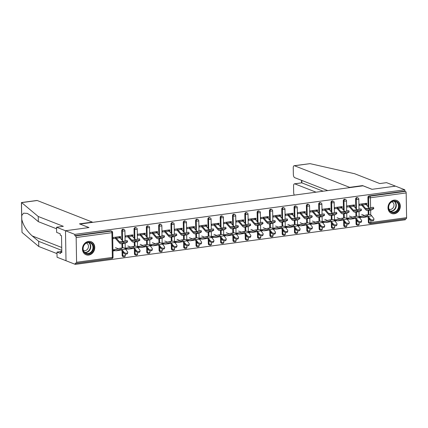 <?xml version="1.0" encoding="UTF-8"?>
<svg xmlns="http://www.w3.org/2000/svg" width="428" height="428" viewBox="0 0 428 428"><rect width="100%" height="100%" fill="white"/><g stroke="black" fill="none" stroke-linecap="round" stroke-linejoin="round"><path stroke-width="0.64" d="M88.724 255.061A6.992 6.019 111.4 0 0 94.636 248.941A6.992 6.019 111.4 0 0 91.153 241.729A6.992 6.019 111.4 0 0 88.489 241.419A6.992 6.019 111.4 0 0 82.577 247.539A6.992 6.019 111.4 0 0 86.055 254.751A6.992 6.019 111.4 0 0 88.724 255.061M394.274 213.775A6.992 6.019 111.4 0 0 400.18 207.655A6.992 6.019 111.4 0 0 396.703 200.443A6.992 6.019 111.4 0 0 394.033 200.133A6.992 6.019 111.4 0 0 388.126 206.259A6.992 6.019 111.4 0 0 391.604 213.465A6.992 6.019 111.4 0 0 394.274 213.775M56.582 228.798L38.338 221.661L38.247 216.498L63.339 226.321L56.55 227.236L56.64 232.399L60.214 233.795L60.241 235.197L61.514 235.694L61.809 252.574L60.535 252.071L60.557 253.472L56.983 252.071L57.074 257.233L75.317 264.376L405.327 219.783L405.311 218.874M56.55 227.236L65.484 230.735L66.008 260.727L65.484 230.735L88.997 227.557L80.068 224.101M80.068 224.058L363.046 185.827L371.975 189.32L395.493 186.143L404.802 189.791L404.829 191.102L369.08 195.933L369.76 196.195L405.509 191.37L404.829 191.102M405.509 191.37A1.343 0.615 82.3 0 1 406.167 192.926L406.6 217.675A1.343 0.615 82.3 0 1 406.14 218.762L370.397 223.587A1.343 0.615 82.3 0 1 370.236 223.566A1.343 1.156 -68.6 0 1 369.032 222.416L368.963 218.553M92.384 222.394L92.378 222.105L79.437 223.855L88.917 227.568L65.484 230.735L74.793 234.378L404.802 189.791M75.317 264.376L75.296 263.06L75.975 263.327A1.343 0.615 -97.7 0 0 76.136 263.348A1.343 0.615 -97.7 0 0 76.591 262.268L76.157 237.519A1.343 0.615 -97.7 0 0 75.499 235.956L74.82 235.689L74.793 234.378M362.564 204.964L359.317 205.403L359.301 204.263L366.796 203.252L366.817 204.391L365.346 203.814M361.569 216.231L359.515 216.509L359.531 217.622M366.117 204.482L366.817 204.391M359.547 217.643L361.585 217.365M124.034 256.837A1.343 1.156 -68.6 0 1 123.521 256.773L122.841 256.511A1.343 1.156 -68.6 0 1 122.146 255.414L122.066 250.904M122.017 247.994L121.943 243.719M121.878 239.996L121.713 230.671A1.343 1.156 -68.6 0 1 123.387 229.258L124.067 229.526A1.343 1.156 -68.6 0 0 123.558 229.467A1.343 1.156 111.4 0 0 122.397 230.938L121.713 230.671M74.82 235.689L110.563 230.863A1.343 1.156 -68.6 0 1 111.077 230.922L111.756 231.19A1.343 1.156 -68.6 0 0 111.248 231.125L110.563 230.863M370.819 220.548L370.851 222.506A1.343 0.615 82.3 0 1 370.397 223.587A1.343 1.343 0 0 1 369.722 223.507L369.043 223.245A1.343 1.156 -68.6 0 1 368.353 222.148L368.273 217.638M368.219 214.728L368.15 210.453M368.08 206.729L367.92 197.404A1.343 1.156 -68.6 0 1 369.08 195.933M132.22 236.085L132.921 235.994L132.899 234.854L125.404 235.871L125.425 237.005L128.673 236.566M125.655 249.246L127.694 248.968M127.672 247.833L125.618 248.112L125.639 249.224M148.655 253.51A1.343 1.156 -68.6 0 1 148.142 253.451L147.462 253.183A1.343 1.156 -68.6 0 1 146.767 252.092L146.686 247.577M146.638 244.666L146.563 240.397M146.499 236.673L146.333 227.343A1.343 1.156 -68.6 0 1 148.008 225.931L148.687 226.198A1.343 1.156 -68.6 0 0 148.174 226.139A1.343 1.156 111.4 0 0 147.018 227.61L146.333 227.343M156.841 232.762L157.541 232.666L157.52 231.527L150.025 232.543L150.046 233.677L153.294 233.239M150.276 245.918L152.315 245.645M152.293 244.506L150.239 244.784L150.26 245.897M173.276 250.182A1.343 1.156 -68.6 0 1 172.762 250.123L172.083 249.856A1.343 1.156 -68.6 0 1 171.387 248.764L171.307 244.249M171.259 241.339L171.184 237.069M171.12 233.346L170.954 224.015A1.343 1.156 -68.6 0 1 172.628 222.603L173.308 222.87A1.343 1.156 -68.6 0 0 172.794 222.811A1.343 1.156 111.4 0 0 171.633 224.283L170.954 224.015M181.461 229.435L182.162 229.338L182.141 228.204L174.645 229.215L174.667 230.35L177.914 229.911M174.897 242.59L176.935 242.318M176.914 241.178L174.859 241.456L174.881 242.569M197.897 246.854A1.343 1.156 -68.6 0 1 197.383 246.796L196.703 246.528A1.343 1.156 -68.6 0 1 196.008 245.437L195.928 240.921M195.88 238.016L195.805 233.742M195.74 230.018L195.575 220.688A1.343 1.156 -68.6 0 1 197.249 219.275L197.929 219.543A1.343 1.156 -68.6 0 0 197.415 219.484A1.343 1.156 111.4 0 0 196.254 220.955L195.575 220.688M206.082 226.107L206.783 226.011L206.761 224.877L199.266 225.888L199.288 227.027L202.535 226.589M199.518 239.268L201.556 238.99M201.535 237.856L199.48 238.129L199.496 239.241M222.517 243.527A1.343 1.156 -68.6 0 1 222.004 243.468L221.324 243.2A1.343 1.156 -68.6 0 1 220.629 242.109L220.548 237.599M220.5 234.688L220.425 230.414M220.361 226.69L220.195 217.365A1.343 1.156 -68.6 0 1 221.87 215.953L222.549 216.215A1.343 1.156 -68.6 0 0 222.036 216.156A1.343 1.156 111.4 0 0 220.875 217.627L220.195 217.365M230.703 222.779L231.404 222.683L231.382 221.549L223.887 222.56L223.908 223.7L227.15 223.261M224.138 235.94L226.177 235.662M226.155 234.528L224.101 234.806L224.117 235.919M247.138 240.199A1.343 1.156 -68.6 0 1 246.624 240.14L245.945 239.878A1.343 1.156 -68.6 0 1 245.249 238.781L245.169 234.271M245.121 231.361L245.046 227.086M244.982 223.363L244.816 214.037A1.343 1.156 -68.6 0 1 246.491 212.625L247.17 212.893A1.343 1.156 -68.6 0 0 246.656 212.828A1.343 1.156 111.4 0 0 245.495 214.305L244.816 214.037M255.323 219.452L256.024 219.361L256.003 218.221L248.508 219.232L248.529 220.372L251.771 219.933M248.754 232.613L250.797 232.334M250.776 231.2L248.721 231.478L248.738 232.591M271.759 236.877A1.343 1.156 -68.6 0 1 271.245 236.818L270.56 236.55A1.343 1.156 -68.6 0 1 269.87 235.459L269.79 230.943M269.742 228.033L269.667 223.764M269.603 220.04L269.437 210.71A1.343 1.156 -68.6 0 1 271.111 209.297L271.791 209.565A1.343 1.156 -68.6 0 0 271.277 209.506A1.343 1.156 111.4 0 0 270.116 210.977L269.437 210.71M279.944 216.124L280.645 216.033L280.624 214.893L273.128 215.91L273.144 217.044L276.392 216.605M273.374 229.285L275.418 229.012M275.397 227.873L273.342 228.151L273.358 229.264M296.379 233.549A1.343 1.156 -68.6 0 1 295.866 233.49L295.181 233.223A1.343 1.156 -68.6 0 1 294.491 232.131L294.411 227.616M294.362 224.705L294.287 220.436M294.218 216.712L294.057 207.382A1.343 1.156 -68.6 0 1 295.732 205.97L296.411 206.237A1.343 1.156 -68.6 0 0 295.898 206.178A1.343 1.156 111.4 0 0 294.737 207.65L294.057 207.382M304.565 212.802L305.266 212.705L305.244 211.571L297.749 212.582L297.765 213.716L301.012 213.278M297.995 225.957L300.039 225.684M300.017 224.545L297.963 224.823L297.979 225.936M320.995 230.221A1.343 1.156 -68.6 0 1 320.486 230.162L319.802 229.895A1.343 1.156 -68.6 0 1 319.111 228.803L319.031 224.288M318.983 221.383L318.908 217.108M318.839 213.385L318.678 204.054A1.343 1.156 -68.6 0 1 320.353 202.642L321.032 202.909A1.343 1.156 -68.6 0 0 320.519 202.851A1.343 1.156 111.4 0 0 319.358 204.322L318.678 204.054M329.185 209.474L329.886 209.378L329.865 208.243L322.37 209.255L322.386 210.394L325.633 209.955M322.616 222.63L324.654 222.357M324.638 221.217L322.584 221.495L322.6 222.608M345.615 226.894A1.343 1.156 -68.6 0 1 345.107 226.835L344.422 226.567A1.343 1.156 -68.6 0 1 343.732 225.476L343.652 220.96M343.598 218.055L343.529 213.781M343.459 210.057L343.299 200.727A1.343 1.156 -68.6 0 1 344.973 199.32L345.653 199.582A1.343 1.156 -68.6 0 0 345.139 199.523A1.343 1.156 111.4 0 0 343.978 200.994L343.299 200.727M353.806 206.146L354.507 206.05L354.486 204.916L346.99 205.927L347.006 207.066L350.254 206.628M347.236 219.307L349.275 219.029M349.259 217.895L347.204 218.173L347.22 219.286M357.926 225.23A1.343 1.156 -68.6 0 1 357.412 225.171L356.733 224.903A1.343 1.156 -68.6 0 1 356.043 223.812L355.962 219.302M355.909 216.391L355.839 212.117M355.77 208.393L355.609 199.068A1.343 1.156 -68.6 0 1 357.284 197.656L357.963 197.918A1.343 1.156 -68.6 0 0 357.45 197.859A1.343 1.156 111.4 0 0 356.289 199.33L355.609 199.068M334.926 220.971L336.964 220.693M336.948 219.559L334.894 219.832L334.91 220.944M341.496 207.81L342.197 207.714L342.175 206.58L334.68 207.591L334.696 208.73L337.943 208.292M333.305 228.557A1.343 1.156 -68.6 0 1 332.797 228.499L332.112 228.231A1.343 1.156 -68.6 0 1 331.422 227.14L331.342 222.624M331.293 219.719L331.219 215.445M331.149 211.721L330.988 202.391A1.343 1.156 -68.6 0 1 332.663 200.978L333.342 201.246A1.343 1.156 -68.6 0 0 332.829 201.187A1.343 1.156 111.4 0 0 331.668 202.658L330.988 202.391M310.305 224.293L312.349 224.021M312.328 222.881L310.273 223.159L310.289 224.272M316.875 211.138L317.576 211.041L317.555 209.907L310.059 210.918L310.075 212.053L313.323 211.614M308.684 231.885A1.343 1.156 -68.6 0 1 308.176 231.826L307.491 231.559A1.343 1.156 -68.6 0 1 306.801 230.467L306.721 225.952M306.673 223.047L306.598 218.772M306.528 215.049L306.368 205.718A1.343 1.156 -68.6 0 1 308.042 204.306L308.722 204.573A1.343 1.156 -68.6 0 0 308.208 204.514A1.343 1.156 111.4 0 0 307.047 205.986L306.368 205.718M285.685 227.621L287.728 227.348M287.707 226.209L285.653 226.487L285.669 227.6M292.254 214.465L292.955 214.369L292.934 213.23L285.439 214.246L285.455 215.38L288.702 214.942M284.069 235.213A1.343 1.156 -68.6 0 1 283.555 235.154L282.871 234.886A1.343 1.156 -68.6 0 1 282.18 233.795L282.1 229.28M282.052 226.369L281.977 222.1M281.913 218.376L281.747 209.046A1.343 1.156 -68.6 0 1 283.422 207.634L284.101 207.901A1.343 1.156 -68.6 0 0 283.587 207.842A1.343 1.156 111.4 0 0 282.426 209.313L281.747 209.046M261.064 230.949L263.108 230.671M263.086 229.536L261.032 229.815L261.048 230.927M267.634 217.788L268.335 217.697L268.313 216.557L260.818 217.574L260.834 218.708L264.081 218.269M259.448 238.54A1.343 1.156 -68.6 0 1 258.935 238.476L258.25 238.214A1.343 1.156 -68.6 0 1 257.56 237.123L257.479 232.607M257.431 229.697L257.356 225.428M257.292 221.699L257.126 212.374A1.343 1.156 -68.6 0 1 258.801 210.961L259.48 211.229A1.343 1.156 -68.6 0 0 258.967 211.17A1.343 1.156 111.4 0 0 257.806 212.641L257.126 212.374M236.443 234.276L238.487 233.998M238.466 232.864L236.411 233.142L236.427 234.255M243.013 221.116L243.714 221.025L243.693 219.885L236.197 220.896L236.219 222.036L239.461 221.597M234.828 241.863A1.343 1.156 -68.6 0 1 234.314 241.804L233.635 241.542A1.343 1.156 -68.6 0 1 232.939 240.445L232.859 235.935M232.811 233.025L232.736 228.75M232.672 225.026L232.506 215.701A1.343 1.156 -68.6 0 1 234.18 214.289L234.86 214.551A1.343 1.156 -68.6 0 0 234.346 214.492A1.343 1.156 111.4 0 0 233.185 215.963L232.506 215.701M211.828 237.604L213.866 237.326M213.845 236.192L211.79 236.47L211.806 237.583M218.392 224.443L219.093 224.347L219.072 223.213L211.576 224.224L211.598 225.363L214.845 224.925M210.207 245.191A1.343 1.156 -68.6 0 1 209.693 245.132L209.014 244.864A1.343 1.156 -68.6 0 1 208.318 243.773L208.238 239.257M208.19 236.352L208.115 232.078M208.051 228.354L207.885 219.024A1.343 1.156 -68.6 0 1 209.56 217.611L210.239 217.879A1.343 1.156 -68.6 0 0 209.725 217.82A1.343 1.156 111.4 0 0 208.564 219.291L207.885 219.024M187.207 240.927L189.246 240.654M189.224 239.514L187.17 239.792L187.186 240.905M193.772 227.771L194.473 227.675L194.451 226.54L186.956 227.552L186.977 228.691L190.225 228.252M185.586 248.518A1.343 1.156 -68.6 0 1 185.073 248.459L184.393 248.192A1.343 1.156 -68.6 0 1 183.698 247.1L183.617 242.585M183.569 239.68L183.494 235.405M183.43 231.682L183.264 222.351A1.343 1.156 -68.6 0 1 184.939 220.939L185.618 221.206A1.343 1.156 -68.6 0 0 185.105 221.148A1.343 1.156 111.4 0 0 183.944 222.619L183.264 222.351M162.587 244.254L164.625 243.981M164.603 242.842L162.549 243.12L162.57 244.233M169.151 231.099L169.852 231.002L169.83 229.868L162.335 230.879L162.356 232.013L165.604 231.575M160.965 251.846A1.343 1.156 -68.6 0 1 160.452 251.787L159.772 251.52A1.343 1.156 -68.6 0 1 159.077 250.428L158.997 245.913M158.949 243.002L158.874 238.733M158.809 235.009L158.644 225.679A1.343 1.156 -68.6 0 1 160.318 224.267L160.998 224.534A1.343 1.156 -68.6 0 0 160.484 224.475A1.343 1.156 111.4 0 0 159.323 225.947L158.644 225.679M137.966 247.582L140.004 247.309M139.983 246.17L137.928 246.448L137.95 247.561M144.53 234.421L145.231 234.33L145.21 233.19L137.714 234.207L137.736 235.341L140.983 234.902M136.345 255.174A1.343 1.156 -68.6 0 1 135.831 255.115L135.152 254.847A1.343 1.156 -68.6 0 1 134.456 253.756L134.376 249.24M134.328 246.33L134.253 242.061M134.189 238.332L134.023 229.007A1.343 1.156 -68.6 0 1 135.697 227.594L136.377 227.862A1.343 1.156 -68.6 0 0 135.863 227.803A1.343 1.156 111.4 0 0 134.708 229.274L134.023 229.007M115.362 249.497L113.308 249.775L113.329 250.91L115.383 250.631M119.91 237.749L120.61 237.658L120.589 236.518L113.094 237.529L113.115 238.669L116.363 238.23M354.507 206.05L353.036 205.477M342.197 207.714L340.725 207.141M329.886 209.378L328.415 208.805M317.576 211.041L316.105 210.469M305.266 212.705L303.794 212.133M292.955 214.369L291.484 213.791M280.645 216.033L279.174 215.455M268.335 217.697L266.863 217.119M256.024 219.361L254.553 218.783M243.714 221.025L242.243 220.447M231.404 222.683L229.932 222.111M219.093 224.347L217.622 223.774M206.783 226.011L205.312 225.438M194.473 227.675L193.001 227.102M182.162 229.338L180.691 228.766M169.852 231.002L168.381 230.43M157.541 232.666L156.07 232.088M145.231 234.33L143.76 233.752M132.921 235.994L131.45 235.416M120.61 237.658L119.145 237.08M369.471 208.297A6.008 2.761 82.3 0 1 369.236 208.045L366.149 204.52A7.174 3.296 -97.7 0 0 364.95 203.61L364.742 203.53M361.211 205.146L361.419 205.231A6.008 2.761 82.3 0 1 362.425 205.991L365.507 209.517A7.174 3.296 -97.7 0 0 366.705 210.426A7.174 3.296 -97.7 0 0 367.545 210.539L371.092 210.057A7.174 3.296 -97.7 0 0 371.675 209.854L373.596 208.757A2.017 0.326 167.4 0 0 373.788 208.559A2.017 0.326 167.4 0 0 372.226 208.58A2.017 0.326 167.4 0 0 370.043 209.239L369.797 208.115L367.877 209.212A6.008 2.761 82.3 0 1 367.39 209.383A6.008 2.761 82.3 0 1 366.684 209.287A6.008 2.761 82.3 0 1 365.683 208.527L362.596 205.001A7.174 3.296 -97.7 0 0 361.403 204.092L361.189 204.012M367.545 210.539A7.174 3.296 -97.7 0 0 368.128 210.335L370.043 209.239M369.797 208.115A2.017 0.326 -12.6 0 1 371.975 207.457A2.017 0.326 -12.6 0 1 373.537 207.436L373.788 208.559M363.228 216.028L361.612 216.247A6.008 2.761 -97.7 0 0 362.313 216.343A6.008 2.761 -97.7 0 0 362.602 216.268L365.603 215.124A7.174 3.296 82.3 0 1 365.951 215.033A7.174 3.296 82.3 0 1 366.785 215.145A7.174 3.296 82.3 0 1 368.23 216.359L370.215 218.986A2.017 1.134 12.9 0 0 372.323 219.933A2.017 1.134 12.9 0 0 373.96 219.195L373.746 220.136A2.017 1.134 -167.1 0 1 372.109 220.869A2.017 1.134 -167.1 0 1 370.001 219.922L368.016 217.296A6.008 2.761 -97.7 0 0 366.807 216.284A6.008 2.761 -97.7 0 0 366.106 216.188A6.008 2.761 -97.7 0 0 365.817 216.263L362.816 217.408A7.174 3.296 82.3 0 1 362.473 217.494A7.174 3.296 82.3 0 1 361.633 217.387L359.515 216.552M365.951 215.033L369.498 214.556A7.174 3.296 82.3 0 1 370.338 214.669A7.174 3.296 82.3 0 1 371.782 215.878L373.767 218.505A2.017 1.134 12.9 0 1 373.96 219.195M361.676 214.401L364.549 215.525M367.31 216.568L366.368 216.926A7.174 3.296 82.3 0 1 366.02 217.017L362.473 217.494M396.387 201.353A6.051 5.206 -68.6 0 1 398.479 209.148A6.051 5.206 -68.6 0 1 391.24 212.293A6.051 5.206 -68.6 0 1 389.148 204.493A6.051 5.206 -68.6 0 1 396.387 201.353M391.219 211.806A5.601 4.82 111.4 0 0 391.556 211.956A5.601 4.82 111.4 0 0 398.008 208.698A5.601 4.82 111.4 0 0 395.986 201.674A5.601 4.82 111.4 0 0 395.643 201.518A5.601 4.82 111.4 0 0 389.191 204.782A5.601 4.82 111.4 0 0 391.219 211.806M388.993 209.217A3.991 3.435 111.4 0 0 389.041 209.239A3.991 3.435 111.4 0 0 393.632 206.917A3.991 3.435 111.4 0 0 392.192 201.914A3.991 3.435 111.4 0 0 391.952 201.807A3.991 3.435 111.4 0 0 391.898 201.791M390.866 213.107A6.95 5.981 111.4 0 0 391.278 213.294A6.95 5.981 111.4 0 0 399.276 209.249A6.95 5.981 111.4 0 0 396.767 200.539A6.95 5.981 111.4 0 0 396.344 200.352A6.95 5.981 111.4 0 0 395.916 200.208M85.514 243.355A6.051 5.206 -68.6 0 1 92.828 244.532A6.051 5.206 -68.6 0 1 91.02 252.857A6.051 5.206 -68.6 0 1 83.706 251.68A6.051 5.206 -68.6 0 1 85.514 243.355M90.602 252.424A5.601 4.82 111.4 0 0 92.978 247.149A5.601 4.82 111.4 0 0 90.094 242.804A5.601 4.82 111.4 0 0 85.504 243.623A5.601 4.82 111.4 0 0 83.128 248.903A5.601 4.82 111.4 0 0 86.012 253.242A5.601 4.82 111.4 0 0 90.602 252.424M83.444 250.503A3.991 3.435 111.4 0 0 83.497 250.524A3.991 3.435 111.4 0 0 86.766 249.941A3.991 3.435 111.4 0 0 88.457 246.186A3.991 3.435 111.4 0 0 86.403 243.093A3.991 3.435 111.4 0 0 86.354 243.077M85.322 254.393A6.95 5.981 111.4 0 0 85.734 254.574A6.95 5.981 111.4 0 0 91.426 253.563A6.95 5.981 111.4 0 0 94.374 247.02A6.95 5.981 111.4 0 0 90.8 241.638A6.95 5.981 111.4 0 0 90.372 241.494M294.159 165.711L310.054 163.651L354.684 173.741L379.775 183.564L386.559 182.649L395.493 186.143L372.055 189.31L362.57 185.597L349.628 187.346L294.475 165.754A2.691 1.236 -97.7 0 0 294.159 165.711A2.691 1.236 -97.7 0 0 293.244 167.878L293.362 174.528A2.691 1.236 -97.7 0 0 294.683 177.647L327.752 190.594M349.628 187.346L349.633 187.635M294.475 183.815L301.654 182.847L294.79 183.858A2.691 1.236 -97.7 0 0 294.475 183.815A2.691 1.236 -97.7 0 0 293.56 185.982L293.678 192.627A2.691 1.236 -97.7 0 0 294.33 195.109M294.79 183.858L316.041 192.177M362.57 185.597L362.575 185.886M301.852 180.456L301.895 182.895L323.145 191.214M38.338 221.661L31.886 216.268L27.365 213.433L23.567 213.16L21.71 215.573L21.48 202.556L36.91 200.475A2.691 1.236 82.3 0 1 37.225 200.513L21.4 202.647L22.005 232.399L38.771 246.496L38.681 241.333L61.771 250.375M21.646 202.621L38.247 216.498M61.787 251.423L56.983 252.071M38.771 246.496L57.015 253.633M21.71 215.573L21.775 219.382C23.31 225.503 26.798 231.024 32.234 235.94L38.681 241.333M92.378 222.105L37.225 200.513M61.798 251.899L60.535 252.071M357.161 209.961A6.008 2.761 82.3 0 1 356.925 209.709L353.838 206.184A7.174 3.296 -97.7 0 0 352.64 205.274L352.431 205.194M348.9 206.81L349.109 206.89A6.008 2.761 82.3 0 1 350.115 207.655L353.196 211.181A7.174 3.296 -97.7 0 0 354.395 212.09A7.174 3.296 -97.7 0 0 355.235 212.202L358.782 211.721A7.174 3.296 -97.7 0 0 359.365 211.518L361.286 210.421A2.017 0.326 167.4 0 0 361.478 210.218A2.017 0.326 167.4 0 0 359.916 210.244A2.017 0.326 167.4 0 0 357.733 210.902L357.487 209.779L355.566 210.876A6.008 2.761 82.3 0 1 355.08 211.047A6.008 2.761 82.3 0 1 354.373 210.951A6.008 2.761 82.3 0 1 353.373 210.191L350.286 206.665A7.174 3.296 -97.7 0 0 349.093 205.756L348.879 205.675M355.235 212.202A7.174 3.296 -97.7 0 0 355.818 211.999L357.733 210.902M357.487 209.779A2.017 0.326 -12.6 0 1 359.664 209.121A2.017 0.326 -12.6 0 1 361.227 209.099L361.478 210.218M344.85 211.625A6.008 2.761 82.3 0 1 344.615 211.373L341.528 207.848A7.174 3.296 -97.7 0 0 340.33 206.938L340.121 206.858M336.59 208.473L336.799 208.554A6.008 2.761 82.3 0 1 337.804 209.313L340.886 212.844A7.174 3.296 -97.7 0 0 342.084 213.749A7.174 3.296 -97.7 0 0 342.924 213.861L346.471 213.385A7.174 3.296 -97.7 0 0 347.055 213.181L348.975 212.085A2.017 0.326 167.4 0 0 349.168 211.881A2.017 0.326 167.4 0 0 347.606 211.908A2.017 0.326 167.4 0 0 345.423 212.561L345.177 211.443L343.256 212.539A6.008 2.761 82.3 0 1 342.769 212.711A6.008 2.761 82.3 0 1 342.063 212.614A6.008 2.761 82.3 0 1 341.062 211.855L337.976 208.329A7.174 3.296 -97.7 0 0 336.783 207.419L336.569 207.334M342.924 213.861A7.174 3.296 -97.7 0 0 343.507 213.663L345.423 212.561M345.177 211.443A2.017 0.326 -12.6 0 1 347.354 210.785A2.017 0.326 -12.6 0 1 348.916 210.763L349.168 211.881M332.54 213.288A6.008 2.761 82.3 0 1 332.305 213.037L329.218 209.511A7.174 3.296 -97.7 0 0 328.019 208.602L327.811 208.522M324.28 210.137L324.488 210.218A6.008 2.761 82.3 0 1 325.494 210.977L328.576 214.508A7.174 3.296 -97.7 0 0 329.774 215.412A7.174 3.296 -97.7 0 0 330.614 215.525L334.161 215.049A7.174 3.296 -97.7 0 0 334.744 214.845L336.665 213.749A2.017 0.326 167.4 0 0 336.857 213.545A2.017 0.326 167.4 0 0 335.295 213.572A2.017 0.326 167.4 0 0 333.112 214.225L332.866 213.107L330.946 214.203A6.008 2.761 82.3 0 1 330.459 214.369A6.008 2.761 82.3 0 1 329.753 214.278A6.008 2.761 82.3 0 1 328.752 213.519L325.665 209.988A7.174 3.296 -97.7 0 0 324.472 209.083L324.258 208.998M330.614 215.525A7.174 3.296 -97.7 0 0 331.197 215.327L333.112 214.225M332.866 213.107A2.017 0.326 -12.6 0 1 335.044 212.449A2.017 0.326 -12.6 0 1 336.606 212.427L336.857 213.545M320.23 214.952A6.008 2.761 82.3 0 1 319.994 214.701L316.907 211.175A7.174 3.296 -97.7 0 0 315.709 210.266L315.5 210.185M311.969 211.801L312.178 211.881A6.008 2.761 82.3 0 1 313.184 212.641L316.265 216.172A7.174 3.296 -97.7 0 0 317.464 217.076A7.174 3.296 -97.7 0 0 318.304 217.189L321.856 216.712A7.174 3.296 -97.7 0 0 322.434 216.509L324.354 215.412A2.017 0.326 167.4 0 0 324.547 215.209A2.017 0.326 167.4 0 0 322.985 215.236A2.017 0.326 167.4 0 0 320.807 215.889L320.556 214.765L318.635 215.867A6.008 2.761 82.3 0 1 318.148 216.033A6.008 2.761 82.3 0 1 317.442 215.942A6.008 2.761 82.3 0 1 316.442 215.182L313.355 211.651A7.174 3.296 -97.7 0 0 312.162 210.747L311.948 210.662M318.304 217.189A7.174 3.296 -97.7 0 0 318.887 216.991L320.807 215.889M320.556 214.765A2.017 0.326 -12.6 0 1 322.733 214.112A2.017 0.326 -12.6 0 1 324.301 214.086L324.547 215.209M307.919 216.616A6.008 2.761 82.3 0 1 307.684 216.365L304.597 212.839A7.174 3.296 -97.7 0 0 303.399 211.93L303.19 211.844M299.659 213.465L299.868 213.545A6.008 2.761 82.3 0 1 300.873 214.305L303.955 217.836A7.174 3.296 -97.7 0 0 305.153 218.74A7.174 3.296 -97.7 0 0 305.993 218.852L309.546 218.371A7.174 3.296 -97.7 0 0 310.123 218.173L312.044 217.071A2.017 0.326 167.4 0 0 312.237 216.873A2.017 0.326 167.4 0 0 310.675 216.894A2.017 0.326 167.4 0 0 308.497 217.552L308.246 216.429L306.325 217.531A6.008 2.761 82.3 0 1 305.838 217.697A6.008 2.761 82.3 0 1 305.132 217.606A6.008 2.761 82.3 0 1 304.131 216.846L301.045 213.315A7.174 3.296 -97.7 0 0 299.851 212.411L299.637 212.325M305.993 218.852A7.174 3.296 -97.7 0 0 306.576 218.655L308.497 217.552M308.246 216.429A2.017 0.326 -12.6 0 1 310.423 215.776A2.017 0.326 -12.6 0 1 311.991 215.749L312.237 216.873M350.917 217.691L349.302 217.911A6.008 2.761 -97.7 0 0 350.002 218.007A6.008 2.761 -97.7 0 0 350.291 217.932L353.293 216.787A7.174 3.296 82.3 0 1 353.64 216.696A7.174 3.296 82.3 0 1 354.475 216.809A7.174 3.296 82.3 0 1 355.919 218.018L357.904 220.65A2.017 1.134 12.9 0 0 360.012 221.597A2.017 1.134 12.9 0 0 361.649 220.859L361.435 221.795A2.017 1.134 -167.1 0 1 359.798 222.533A2.017 1.134 -167.1 0 1 357.69 221.586L355.705 218.959A6.008 2.761 -97.7 0 0 354.496 217.948A6.008 2.761 -97.7 0 0 353.796 217.852A6.008 2.761 -97.7 0 0 353.507 217.927L350.505 219.072A7.174 3.296 82.3 0 1 350.163 219.157A7.174 3.296 82.3 0 1 349.323 219.045L347.204 218.216M353.64 216.696L357.187 216.22A7.174 3.296 82.3 0 1 358.027 216.333A7.174 3.296 82.3 0 1 359.472 217.542L361.457 220.169A2.017 1.134 12.9 0 1 361.649 220.859M349.366 216.065L352.239 217.189M354.999 218.232L354.058 218.59A7.174 3.296 82.3 0 1 353.71 218.681L350.163 219.157M338.607 219.355L336.991 219.575A6.008 2.761 -97.7 0 0 337.692 219.666A6.008 2.761 -97.7 0 0 337.981 219.596L340.982 218.451A7.174 3.296 82.3 0 1 341.33 218.36A7.174 3.296 82.3 0 1 342.165 218.473A7.174 3.296 82.3 0 1 343.609 219.682L345.594 222.309A2.017 1.134 12.9 0 0 347.702 223.261A2.017 1.134 12.9 0 0 349.339 222.523L349.125 223.459A2.017 1.134 -167.1 0 1 347.488 224.197A2.017 1.134 -167.1 0 1 345.38 223.25L343.395 220.623A6.008 2.761 -97.7 0 0 342.186 219.612A6.008 2.761 -97.7 0 0 341.485 219.516A6.008 2.761 -97.7 0 0 341.196 219.591L338.195 220.736A7.174 3.296 82.3 0 1 337.853 220.821A7.174 3.296 82.3 0 1 337.013 220.709L334.894 219.88M341.33 218.36L344.882 217.884A7.174 3.296 82.3 0 1 345.717 217.991A7.174 3.296 82.3 0 1 347.161 219.206L349.146 221.832A2.017 1.134 12.9 0 1 349.339 222.523M337.055 217.729L339.928 218.852M342.689 219.896L341.747 220.254A7.174 3.296 82.3 0 1 341.4 220.345L337.853 220.821M326.296 221.019L324.681 221.239A6.008 2.761 -97.7 0 0 325.382 221.329A6.008 2.761 -97.7 0 0 325.671 221.26L328.677 220.115A7.174 3.296 82.3 0 1 329.02 220.024A7.174 3.296 82.3 0 1 329.854 220.136A7.174 3.296 82.3 0 1 331.299 221.346L333.284 223.972A2.017 1.134 12.9 0 0 335.392 224.919A2.017 1.134 12.9 0 0 337.029 224.181L336.815 225.123A2.017 1.134 -167.1 0 1 335.178 225.861A2.017 1.134 -167.1 0 1 333.07 224.914L331.085 222.287A6.008 2.761 -97.7 0 0 329.876 221.276A6.008 2.761 -97.7 0 0 329.175 221.18A6.008 2.761 -97.7 0 0 328.886 221.255L325.885 222.4A7.174 3.296 82.3 0 1 325.542 222.485A7.174 3.296 82.3 0 1 324.702 222.373L322.584 221.544M329.02 220.024L332.572 219.543A7.174 3.296 82.3 0 1 333.407 219.655A7.174 3.296 82.3 0 1 334.851 220.869L336.836 223.496A2.017 1.134 12.9 0 1 337.029 224.181M324.745 219.393L327.618 220.516M330.379 221.56L329.437 221.918A7.174 3.296 82.3 0 1 329.089 222.009L325.542 222.485M313.986 222.683L312.37 222.902A6.008 2.761 -97.7 0 0 313.071 222.993A6.008 2.761 -97.7 0 0 313.36 222.918L316.367 221.774A7.174 3.296 82.3 0 1 316.709 221.688A7.174 3.296 82.3 0 1 317.544 221.8A7.174 3.296 82.3 0 1 318.988 223.009L320.973 225.636A2.017 1.134 12.9 0 0 323.081 226.583A2.017 1.134 12.9 0 0 324.718 225.845L324.504 226.786A2.017 1.134 -167.1 0 1 322.867 227.525A2.017 1.134 -167.1 0 1 320.759 226.578L318.774 223.951A6.008 2.761 -97.7 0 0 317.565 222.935A6.008 2.761 -97.7 0 0 316.864 222.844A6.008 2.761 -97.7 0 0 316.576 222.918L313.574 224.063A7.174 3.296 82.3 0 1 313.232 224.149A7.174 3.296 82.3 0 1 312.392 224.037L310.273 223.207M316.709 221.688L320.262 221.206A7.174 3.296 82.3 0 1 321.096 221.319A7.174 3.296 82.3 0 1 322.541 222.528L324.526 225.16A2.017 1.134 12.9 0 1 324.718 225.845M312.435 221.057L315.308 222.18M318.068 223.223L317.127 223.582A7.174 3.296 82.3 0 1 316.779 223.667L313.232 224.149M301.676 224.347L300.06 224.566A6.008 2.761 -97.7 0 0 300.766 224.657A6.008 2.761 -97.7 0 0 301.05 224.582L304.057 223.437A7.174 3.296 82.3 0 1 304.399 223.352A7.174 3.296 82.3 0 1 305.239 223.464A7.174 3.296 82.3 0 1 306.678 224.673L308.663 227.3A2.017 1.134 12.9 0 0 310.771 228.247A2.017 1.134 12.9 0 0 312.408 227.509L312.194 228.45A2.017 1.134 -167.1 0 1 310.557 229.189A2.017 1.134 -167.1 0 1 308.449 228.242L306.464 225.615A6.008 2.761 -97.7 0 0 305.255 224.598A6.008 2.761 -97.7 0 0 304.554 224.507A6.008 2.761 -97.7 0 0 304.265 224.582L301.264 225.727A7.174 3.296 82.3 0 1 300.921 225.813A7.174 3.296 82.3 0 1 300.082 225.7L297.963 224.871M304.399 223.352L307.951 222.87A7.174 3.296 82.3 0 1 308.786 222.983A7.174 3.296 82.3 0 1 310.23 224.192L312.215 226.824A2.017 1.134 12.9 0 1 312.408 227.509M300.124 222.721L302.997 223.844M305.758 224.887L304.816 225.246A7.174 3.296 82.3 0 1 304.469 225.331L300.921 225.813M295.609 218.28A6.008 2.761 82.3 0 1 295.374 218.029L292.287 214.498A7.174 3.296 -97.7 0 0 291.088 213.593L290.88 213.508M287.349 215.129L287.557 215.209A6.008 2.761 82.3 0 1 288.563 215.969L291.645 219.494A7.174 3.296 -97.7 0 0 292.843 220.404A7.174 3.296 -97.7 0 0 293.683 220.516L297.235 220.035A7.174 3.296 -97.7 0 0 297.813 219.837L299.734 218.735A2.017 0.326 167.4 0 0 299.926 218.537A2.017 0.326 167.4 0 0 298.364 218.558A2.017 0.326 167.4 0 0 296.187 219.216L295.935 218.093L294.015 219.195A6.008 2.761 82.3 0 1 293.528 219.361A6.008 2.761 82.3 0 1 292.822 219.27A6.008 2.761 82.3 0 1 291.821 218.51L288.734 214.979A7.174 3.296 -97.7 0 0 287.541 214.075L287.327 213.989M293.683 220.516A7.174 3.296 -97.7 0 0 294.266 220.313L296.187 219.216M295.935 218.093A2.017 0.326 -12.6 0 1 298.113 217.44A2.017 0.326 -12.6 0 1 299.68 217.413L299.926 218.537M289.365 226.011L287.75 226.23A6.008 2.761 -97.7 0 0 288.456 226.321A6.008 2.761 -97.7 0 0 288.74 226.246L291.746 225.101A7.174 3.296 82.3 0 1 292.089 225.016A7.174 3.296 82.3 0 1 292.929 225.128A7.174 3.296 82.3 0 1 294.368 226.337L296.353 228.964A2.017 1.134 12.9 0 0 298.46 229.911A2.017 1.134 12.9 0 0 300.098 229.173L299.884 230.114A2.017 1.134 -167.1 0 1 298.246 230.853A2.017 1.134 -167.1 0 1 296.139 229.906L294.154 227.279A6.008 2.761 -97.7 0 0 292.945 226.262A6.008 2.761 -97.7 0 0 292.244 226.171A6.008 2.761 -97.7 0 0 291.955 226.241L288.954 227.386A7.174 3.296 82.3 0 1 288.611 227.477A7.174 3.296 82.3 0 1 287.771 227.364L285.653 226.535M292.089 225.016L295.641 224.534A7.174 3.296 82.3 0 1 296.476 224.647A7.174 3.296 82.3 0 1 297.92 225.856L299.905 228.482A2.017 1.134 12.9 0 1 300.098 229.173M287.814 224.384L290.687 225.508M293.447 226.551L292.506 226.91A7.174 3.296 82.3 0 1 292.158 226.995L288.611 227.477M283.304 219.944A6.008 2.761 82.3 0 1 283.063 219.692L279.976 216.161A7.174 3.296 -97.7 0 0 278.778 215.257L278.569 215.172M275.038 216.787L275.247 216.873A6.008 2.761 82.3 0 1 276.253 217.633L279.334 221.158A7.174 3.296 -97.7 0 0 280.533 222.068A7.174 3.296 -97.7 0 0 281.373 222.18L284.925 221.699A7.174 3.296 -97.7 0 0 285.503 221.501L287.423 220.399A2.017 0.326 167.4 0 0 287.616 220.201A2.017 0.326 167.4 0 0 286.054 220.222A2.017 0.326 167.4 0 0 283.876 220.88L283.625 219.757L281.704 220.859A6.008 2.761 82.3 0 1 281.217 221.025A6.008 2.761 82.3 0 1 280.511 220.934A6.008 2.761 82.3 0 1 279.511 220.169L276.429 216.643A7.174 3.296 -97.7 0 0 275.231 215.733L275.017 215.653M281.373 222.18A7.174 3.296 -97.7 0 0 281.956 221.977L283.876 220.88M283.625 219.757A2.017 0.326 -12.6 0 1 285.802 219.099A2.017 0.326 -12.6 0 1 287.37 219.077L287.616 220.201M277.055 227.675L275.439 227.889A6.008 2.761 -97.7 0 0 276.146 227.985A6.008 2.761 -97.7 0 0 276.429 227.91L279.436 226.765A7.174 3.296 82.3 0 1 279.778 226.68A7.174 3.296 82.3 0 1 280.618 226.792A7.174 3.296 82.3 0 1 282.057 228.001L284.042 230.628A2.017 1.134 12.9 0 0 286.15 231.575A2.017 1.134 12.9 0 0 287.787 230.836L287.573 231.778A2.017 1.134 -167.1 0 1 285.936 232.516A2.017 1.134 -167.1 0 1 283.828 231.569L281.843 228.943A6.008 2.761 -97.7 0 0 280.634 227.926A6.008 2.761 -97.7 0 0 279.933 227.835A6.008 2.761 -97.7 0 0 279.645 227.905L276.643 229.05A7.174 3.296 82.3 0 1 276.301 229.141A7.174 3.296 82.3 0 1 275.461 229.028L273.342 228.199M279.778 226.68L283.331 226.198A7.174 3.296 82.3 0 1 284.165 226.31A7.174 3.296 82.3 0 1 285.61 227.519L287.595 230.146A2.017 1.134 12.9 0 1 287.787 230.836M275.504 226.048L278.377 227.172M281.137 228.215L280.196 228.573A7.174 3.296 82.3 0 1 279.848 228.659L276.301 229.141M270.994 221.608A6.008 2.761 82.3 0 1 270.753 221.356L267.666 217.825A7.174 3.296 -97.7 0 0 266.467 216.921L266.259 216.836M262.728 218.451L262.936 218.537A6.008 2.761 82.3 0 1 263.942 219.297L267.024 222.822A7.174 3.296 -97.7 0 0 268.222 223.732A7.174 3.296 -97.7 0 0 269.062 223.844L272.615 223.363A7.174 3.296 -97.7 0 0 273.192 223.165L275.113 222.062A2.017 0.326 167.4 0 0 275.306 221.865A2.017 0.326 167.4 0 0 273.743 221.886A2.017 0.326 167.4 0 0 271.566 222.544L271.315 221.42L269.394 222.517A6.008 2.761 82.3 0 1 268.907 222.688A6.008 2.761 82.3 0 1 268.201 222.592A6.008 2.761 82.3 0 1 267.2 221.832L264.119 218.307A7.174 3.296 -97.7 0 0 262.92 217.397L262.706 217.317M269.062 223.844A7.174 3.296 -97.7 0 0 269.645 223.641L271.566 222.544M271.315 221.42A2.017 0.326 -12.6 0 1 273.492 220.762A2.017 0.326 -12.6 0 1 275.06 220.741L275.306 221.865M264.745 229.338L263.129 229.552A6.008 2.761 -97.7 0 0 263.835 229.649A6.008 2.761 -97.7 0 0 264.119 229.574L267.126 228.429A7.174 3.296 82.3 0 1 267.468 228.343A7.174 3.296 82.3 0 1 268.308 228.456A7.174 3.296 82.3 0 1 269.747 229.665L271.732 232.292A2.017 1.134 12.9 0 0 273.84 233.239A2.017 1.134 12.9 0 0 275.477 232.5L275.263 233.442A2.017 1.134 -167.1 0 1 273.626 234.18A2.017 1.134 -167.1 0 1 271.518 233.233L269.533 230.606A6.008 2.761 -97.7 0 0 268.324 229.59A6.008 2.761 -97.7 0 0 267.623 229.499A6.008 2.761 -97.7 0 0 267.334 229.569L264.333 230.713A7.174 3.296 82.3 0 1 263.99 230.804A7.174 3.296 82.3 0 1 263.15 230.692L261.032 229.863M267.468 228.343L271.02 227.862A7.174 3.296 82.3 0 1 271.855 227.974A7.174 3.296 82.3 0 1 273.299 229.183L275.284 231.81A2.017 1.134 12.9 0 1 275.477 232.5M263.193 227.707L266.066 228.836M268.827 229.873L267.885 230.237A7.174 3.296 82.3 0 1 267.537 230.323L263.99 230.804M258.683 223.266A6.008 2.761 82.3 0 1 258.442 223.02L255.356 219.489A7.174 3.296 -97.7 0 0 254.157 218.585L253.948 218.499M250.417 220.115L250.626 220.201A6.008 2.761 82.3 0 1 251.632 220.96L254.714 224.486A7.174 3.296 -97.7 0 0 255.912 225.396A7.174 3.296 -97.7 0 0 256.752 225.508L260.304 225.026A7.174 3.296 -97.7 0 0 260.882 224.823L262.803 223.726A2.017 0.326 167.4 0 0 262.995 223.528A2.017 0.326 167.4 0 0 261.433 223.55A2.017 0.326 167.4 0 0 259.256 224.208L259.004 223.084L257.084 224.181A6.008 2.761 82.3 0 1 256.597 224.352A6.008 2.761 82.3 0 1 255.891 224.256A6.008 2.761 82.3 0 1 254.89 223.496L251.808 219.971A7.174 3.296 -97.7 0 0 250.61 219.061L250.396 218.981M256.752 225.508A7.174 3.296 -97.7 0 0 257.335 225.305L259.256 224.208M259.004 223.084A2.017 0.326 -12.6 0 1 261.182 222.426A2.017 0.326 -12.6 0 1 262.749 222.405L262.995 223.528M252.434 230.997L250.819 231.216A6.008 2.761 -97.7 0 0 251.525 231.313A6.008 2.761 -97.7 0 0 251.808 231.238L254.815 230.093A7.174 3.296 82.3 0 1 255.158 230.007A7.174 3.296 82.3 0 1 255.998 230.114A7.174 3.296 82.3 0 1 257.437 231.329L259.421 233.956A2.017 1.134 12.9 0 0 261.529 234.902A2.017 1.134 12.9 0 0 263.166 234.164L262.953 235.106A2.017 1.134 -167.1 0 1 261.315 235.844A2.017 1.134 -167.1 0 1 259.208 234.897L257.223 232.265A6.008 2.761 -97.7 0 0 256.014 231.254A6.008 2.761 -97.7 0 0 255.313 231.157A6.008 2.761 -97.7 0 0 255.024 231.232L252.022 232.377A7.174 3.296 82.3 0 1 251.68 232.468A7.174 3.296 82.3 0 1 250.84 232.356L248.721 231.527M255.158 230.007L258.71 229.526A7.174 3.296 82.3 0 1 259.545 229.638A7.174 3.296 82.3 0 1 260.989 230.847L262.974 233.474A2.017 1.134 12.9 0 1 263.166 234.164M250.883 229.371L253.756 230.494M256.516 231.537L255.575 231.901A7.174 3.296 82.3 0 1 255.232 231.987L251.68 232.468M246.373 224.93A6.008 2.761 82.3 0 1 246.132 224.679L243.045 221.153A7.174 3.296 -97.7 0 0 241.847 220.243L241.638 220.163M238.107 221.779L238.316 221.865A6.008 2.761 82.3 0 1 239.322 222.624L242.403 226.15A7.174 3.296 -97.7 0 0 243.602 227.059A7.174 3.296 -97.7 0 0 244.441 227.172L247.994 226.69A7.174 3.296 -97.7 0 0 248.572 226.487L250.492 225.39A2.017 0.326 167.4 0 0 250.69 225.192A2.017 0.326 167.4 0 0 249.123 225.214A2.017 0.326 167.4 0 0 246.945 225.872L246.694 224.748L244.773 225.845A6.008 2.761 82.3 0 1 244.286 226.016A6.008 2.761 82.3 0 1 243.586 225.92A6.008 2.761 82.3 0 1 242.58 225.16L239.498 221.634A7.174 3.296 -97.7 0 0 238.3 220.725L238.086 220.645M244.441 227.172A7.174 3.296 -97.7 0 0 245.025 226.968L246.945 225.872M246.694 224.748A2.017 0.326 -12.6 0 1 248.871 224.09A2.017 0.326 -12.6 0 1 250.439 224.069L250.69 225.192M240.124 232.661L238.508 232.88A6.008 2.761 -97.7 0 0 239.215 232.976A6.008 2.761 -97.7 0 0 239.498 232.902L242.505 231.757A7.174 3.296 82.3 0 1 242.847 231.666A7.174 3.296 82.3 0 1 243.687 231.778A7.174 3.296 82.3 0 1 245.126 232.993L247.111 235.619A2.017 1.134 12.9 0 0 249.219 236.566A2.017 1.134 12.9 0 0 250.856 235.828L250.642 236.77A2.017 1.134 -167.1 0 1 249.005 237.508A2.017 1.134 -167.1 0 1 246.897 236.556L244.912 233.929A6.008 2.761 -97.7 0 0 243.703 232.918A6.008 2.761 -97.7 0 0 243.002 232.821A6.008 2.761 -97.7 0 0 242.713 232.896L239.712 234.041A7.174 3.296 82.3 0 1 239.37 234.132A7.174 3.296 82.3 0 1 238.53 234.02L236.411 233.19M242.847 231.666L246.4 231.19A7.174 3.296 82.3 0 1 247.234 231.302A7.174 3.296 82.3 0 1 248.679 232.511L250.664 235.138A2.017 1.134 12.9 0 1 250.856 235.828M238.573 231.034L241.446 232.158M244.206 233.201L243.264 233.56A7.174 3.296 82.3 0 1 242.922 233.651L239.37 234.132M234.062 226.594A6.008 2.761 82.3 0 1 233.822 226.342L230.735 222.817A7.174 3.296 -97.7 0 0 229.542 221.907L229.328 221.827M225.797 223.443L226.005 223.528A6.008 2.761 82.3 0 1 227.011 224.288L230.093 227.814A7.174 3.296 -97.7 0 0 231.291 228.723A7.174 3.296 -97.7 0 0 232.131 228.836L235.684 228.354A7.174 3.296 -97.7 0 0 236.267 228.151L238.182 227.054A2.017 0.326 167.4 0 0 238.38 226.856A2.017 0.326 167.4 0 0 236.812 226.877A2.017 0.326 167.4 0 0 234.635 227.536L234.384 226.412L232.463 227.509A6.008 2.761 82.3 0 1 231.976 227.68A6.008 2.761 82.3 0 1 231.275 227.584A6.008 2.761 82.3 0 1 230.269 226.824L227.188 223.298A7.174 3.296 -97.7 0 0 225.989 222.389L225.775 222.309M232.131 228.836A7.174 3.296 -97.7 0 0 232.714 228.632L234.635 227.536M234.384 226.412A2.017 0.326 -12.6 0 1 236.561 225.754A2.017 0.326 -12.6 0 1 238.129 225.733L238.38 226.856M227.814 234.325L226.198 234.544A6.008 2.761 -97.7 0 0 226.904 234.64A6.008 2.761 -97.7 0 0 227.188 234.565L230.194 233.421A7.174 3.296 82.3 0 1 230.537 233.33A7.174 3.296 82.3 0 1 231.377 233.442A7.174 3.296 82.3 0 1 232.816 234.656L234.801 237.283A2.017 1.134 12.9 0 0 236.909 238.23A2.017 1.134 12.9 0 0 238.546 237.492L238.332 238.428A2.017 1.134 -167.1 0 1 236.695 239.166A2.017 1.134 -167.1 0 1 234.587 238.219L232.602 235.593A6.008 2.761 -97.7 0 0 231.393 234.581A6.008 2.761 -97.7 0 0 230.692 234.485A6.008 2.761 -97.7 0 0 230.403 234.56L227.402 235.705A7.174 3.296 82.3 0 1 227.059 235.791A7.174 3.296 82.3 0 1 226.219 235.684L224.101 234.849M230.537 233.33L234.089 232.853A7.174 3.296 82.3 0 1 234.924 232.966A7.174 3.296 82.3 0 1 236.368 234.175L238.353 236.802A2.017 1.134 12.9 0 1 238.546 237.492M226.262 232.698L229.135 233.822M231.896 234.865L230.954 235.223A7.174 3.296 82.3 0 1 230.612 235.314L227.059 235.791M221.752 228.258A6.008 2.761 82.3 0 1 221.511 228.006L218.424 224.481A7.174 3.296 -97.7 0 0 217.231 223.571L217.017 223.491M213.486 225.107L213.695 225.187A6.008 2.761 82.3 0 1 214.701 225.952L217.782 229.478A7.174 3.296 -97.7 0 0 218.981 230.387A7.174 3.296 -97.7 0 0 219.821 230.494L223.373 230.018A7.174 3.296 -97.7 0 0 223.956 229.815L225.872 228.718A2.017 0.326 167.4 0 0 226.07 228.515A2.017 0.326 167.4 0 0 224.502 228.541A2.017 0.326 167.4 0 0 222.325 229.194L222.073 228.076L220.153 229.173A6.008 2.761 82.3 0 1 219.666 229.344A6.008 2.761 82.3 0 1 218.965 229.248A6.008 2.761 82.3 0 1 217.959 228.488L214.877 224.962A7.174 3.296 -97.7 0 0 213.679 224.053L213.465 223.967M219.821 230.494A7.174 3.296 -97.7 0 0 220.404 230.296L222.325 229.194M222.073 228.076A2.017 0.326 -12.6 0 1 224.251 227.418A2.017 0.326 -12.6 0 1 225.818 227.396L226.07 228.515M215.503 235.989L213.888 236.208A6.008 2.761 -97.7 0 0 214.594 236.299A6.008 2.761 -97.7 0 0 214.877 236.229L217.884 235.084A7.174 3.296 82.3 0 1 218.226 234.993A7.174 3.296 82.3 0 1 219.066 235.106A7.174 3.296 82.3 0 1 220.506 236.315L222.496 238.947A2.017 1.134 12.9 0 0 224.598 239.894A2.017 1.134 12.9 0 0 226.235 239.156L226.021 240.092A2.017 1.134 -167.1 0 1 224.384 240.83A2.017 1.134 -167.1 0 1 222.276 239.883L220.292 237.256A6.008 2.761 -97.7 0 0 219.083 236.245A6.008 2.761 -97.7 0 0 218.382 236.149A6.008 2.761 -97.7 0 0 218.093 236.224L215.091 237.369A7.174 3.296 82.3 0 1 214.749 237.454A7.174 3.296 82.3 0 1 213.909 237.342L211.79 236.513M218.226 234.993L221.779 234.517A7.174 3.296 82.3 0 1 222.614 234.624A7.174 3.296 82.3 0 1 224.058 235.839L226.043 238.466A2.017 1.134 12.9 0 1 226.235 239.156M213.952 234.362L216.825 235.486M219.585 236.529L218.644 236.887A7.174 3.296 82.3 0 1 218.301 236.978L214.749 237.454M209.442 229.922A6.008 2.761 82.3 0 1 209.201 229.67L206.114 226.144A7.174 3.296 -97.7 0 0 204.921 225.235L204.707 225.155M201.176 226.77L201.39 226.851A6.008 2.761 82.3 0 1 202.391 227.61L205.472 231.141A7.174 3.296 -97.7 0 0 206.671 232.046A7.174 3.296 -97.7 0 0 207.51 232.158L211.063 231.682A7.174 3.296 -97.7 0 0 211.646 231.478L213.561 230.382A2.017 0.326 167.4 0 0 213.759 230.178A2.017 0.326 167.4 0 0 212.192 230.205A2.017 0.326 167.4 0 0 210.014 230.858L209.763 229.74L207.842 230.836A6.008 2.761 82.3 0 1 207.355 231.002A6.008 2.761 82.3 0 1 206.654 230.911A6.008 2.761 82.3 0 1 205.649 230.152L202.567 226.626A7.174 3.296 -97.7 0 0 201.369 225.716L201.155 225.631M207.51 232.158A7.174 3.296 -97.7 0 0 208.094 231.96L210.014 230.858M209.763 229.74A2.017 0.326 -12.6 0 1 211.94 229.082A2.017 0.326 -12.6 0 1 213.508 229.06L213.759 230.178M203.193 237.652L201.577 237.872A6.008 2.761 -97.7 0 0 202.284 237.963A6.008 2.761 -97.7 0 0 202.572 237.893L205.574 236.748A7.174 3.296 82.3 0 1 205.916 236.657A7.174 3.296 82.3 0 1 206.756 236.77A7.174 3.296 82.3 0 1 208.195 237.979L210.185 240.606A2.017 1.134 12.9 0 0 212.288 241.558A2.017 1.134 12.9 0 0 213.925 240.82L213.711 241.756A2.017 1.134 -167.1 0 1 212.074 242.494A2.017 1.134 -167.1 0 1 209.966 241.547L207.981 238.92A6.008 2.761 -97.7 0 0 206.772 237.909A6.008 2.761 -97.7 0 0 206.071 237.813A6.008 2.761 -97.7 0 0 205.782 237.888L202.781 239.033A7.174 3.296 82.3 0 1 202.439 239.118A7.174 3.296 82.3 0 1 201.599 239.006L199.48 238.177M205.916 236.657L209.469 236.176A7.174 3.296 82.3 0 1 210.303 236.288A7.174 3.296 82.3 0 1 211.748 237.503L213.733 240.129A2.017 1.134 12.9 0 1 213.925 240.82M201.642 236.026L204.514 237.149M207.275 238.193L206.333 238.551A7.174 3.296 82.3 0 1 205.991 238.642L202.439 239.118M197.131 231.585A6.008 2.761 82.3 0 1 196.891 231.334L193.804 227.808A7.174 3.296 -97.7 0 0 192.611 226.899L192.397 226.819M188.866 228.434L189.08 228.515A6.008 2.761 82.3 0 1 190.08 229.274L193.162 232.805A7.174 3.296 -97.7 0 0 194.36 233.709A7.174 3.296 -97.7 0 0 195.2 233.822L198.752 233.346A7.174 3.296 -97.7 0 0 199.336 233.142L201.251 232.046A2.017 0.326 167.4 0 0 201.449 231.842A2.017 0.326 167.4 0 0 199.881 231.869A2.017 0.326 167.4 0 0 197.704 232.522L197.452 231.404L195.532 232.5A6.008 2.761 82.3 0 1 195.045 232.666A6.008 2.761 82.3 0 1 194.344 232.575A6.008 2.761 82.3 0 1 193.338 231.816L190.257 228.285A7.174 3.296 -97.7 0 0 189.058 227.38L188.844 227.295M195.2 233.822A7.174 3.296 -97.7 0 0 195.783 233.624L197.704 232.522M197.452 231.404A2.017 0.326 -12.6 0 1 199.63 230.746A2.017 0.326 -12.6 0 1 201.197 230.719L201.449 231.842M190.883 239.316L189.267 239.536A6.008 2.761 -97.7 0 0 189.973 239.626A6.008 2.761 -97.7 0 0 190.262 239.557L193.263 238.412A7.174 3.296 82.3 0 1 193.606 238.321A7.174 3.296 82.3 0 1 194.446 238.433A7.174 3.296 82.3 0 1 195.885 239.643L197.875 242.269A2.017 1.134 12.9 0 0 199.978 243.216A2.017 1.134 12.9 0 0 201.615 242.478L201.401 243.42A2.017 1.134 -167.1 0 1 199.764 244.158A2.017 1.134 -167.1 0 1 197.656 243.211L195.671 240.584A6.008 2.761 -97.7 0 0 194.462 239.568A6.008 2.761 -97.7 0 0 193.761 239.477A6.008 2.761 -97.7 0 0 193.472 239.552L190.471 240.697A7.174 3.296 82.3 0 1 190.128 240.782A7.174 3.296 82.3 0 1 189.288 240.67L187.17 239.841M193.606 238.321L197.158 237.84A7.174 3.296 82.3 0 1 197.993 237.952A7.174 3.296 82.3 0 1 199.437 239.166L201.422 241.793A2.017 1.134 12.9 0 1 201.615 242.478M189.331 237.69L192.204 238.813M194.965 239.857L194.023 240.215A7.174 3.296 82.3 0 1 193.681 240.301L190.128 240.782M184.821 233.249A6.008 2.761 82.3 0 1 184.58 232.998L181.493 229.472A7.174 3.296 -97.7 0 0 180.3 228.563L180.086 228.482M176.555 230.098L176.769 230.178A6.008 2.761 82.3 0 1 177.77 230.938L180.857 234.469A7.174 3.296 -97.7 0 0 182.05 235.373A7.174 3.296 -97.7 0 0 182.89 235.486L186.442 235.004A7.174 3.296 -97.7 0 0 187.025 234.806L188.946 233.709A2.017 0.326 167.4 0 0 189.139 233.506A2.017 0.326 167.4 0 0 187.571 233.528A2.017 0.326 167.4 0 0 185.394 234.186L185.142 233.062L183.221 234.164A6.008 2.761 82.3 0 1 182.735 234.33A6.008 2.761 82.3 0 1 182.034 234.239A6.008 2.761 82.3 0 1 181.028 233.479L177.946 229.948A7.174 3.296 -97.7 0 0 176.748 229.044L176.534 228.959M182.89 235.486A7.174 3.296 -97.7 0 0 183.473 235.288L185.394 234.186M185.142 233.062A2.017 0.326 -12.6 0 1 187.32 232.409A2.017 0.326 -12.6 0 1 188.887 232.383L189.139 233.506M178.572 240.98L176.962 241.199A6.008 2.761 -97.7 0 0 177.663 241.29A6.008 2.761 -97.7 0 0 177.952 241.215L180.953 240.071A7.174 3.296 82.3 0 1 181.295 239.985A7.174 3.296 82.3 0 1 182.135 240.097A7.174 3.296 82.3 0 1 183.58 241.306L185.565 243.933A2.017 1.134 12.9 0 0 187.667 244.88A2.017 1.134 12.9 0 0 189.304 244.142L189.09 245.084A2.017 1.134 -167.1 0 1 187.453 245.822A2.017 1.134 -167.1 0 1 185.345 244.875L183.361 242.248A6.008 2.761 -97.7 0 0 182.151 241.232A6.008 2.761 -97.7 0 0 181.451 241.141A6.008 2.761 -97.7 0 0 181.162 241.215L178.16 242.36A7.174 3.296 82.3 0 1 177.818 242.446A7.174 3.296 82.3 0 1 176.978 242.334L174.859 241.504M181.295 239.985L184.848 239.503A7.174 3.296 82.3 0 1 185.682 239.616A7.174 3.296 82.3 0 1 187.127 240.825L189.112 243.457A2.017 1.134 12.9 0 1 189.304 244.142M177.021 239.354L179.894 240.477M182.654 241.52L181.713 241.879A7.174 3.296 82.3 0 1 181.37 241.964L177.818 242.446M172.511 234.913A6.008 2.761 82.3 0 1 172.27 234.662L169.183 231.136A7.174 3.296 -97.7 0 0 167.99 230.227L167.776 230.141M164.245 231.762L164.459 231.842A6.008 2.761 82.3 0 1 165.459 232.602L168.546 236.133A7.174 3.296 -97.7 0 0 169.739 237.037A7.174 3.296 -97.7 0 0 170.579 237.149L174.132 236.668A7.174 3.296 -97.7 0 0 174.715 236.47L176.636 235.368A2.017 0.326 167.4 0 0 176.828 235.17A2.017 0.326 167.4 0 0 175.261 235.191A2.017 0.326 167.4 0 0 173.083 235.849L172.832 234.726L170.911 235.828A6.008 2.761 82.3 0 1 170.424 235.994A6.008 2.761 82.3 0 1 169.723 235.903A6.008 2.761 82.3 0 1 168.718 235.143L165.636 231.612A7.174 3.296 -97.7 0 0 164.438 230.708L164.224 230.622M170.579 237.149A7.174 3.296 -97.7 0 0 171.163 236.946L173.083 235.849M172.832 234.726A2.017 0.326 -12.6 0 1 175.009 234.073A2.017 0.326 -12.6 0 1 176.577 234.046L176.828 235.17M166.262 242.644L164.652 242.863A6.008 2.761 -97.7 0 0 165.352 242.954A6.008 2.761 -97.7 0 0 165.641 242.879L168.643 241.734A7.174 3.296 82.3 0 1 168.985 241.649A7.174 3.296 82.3 0 1 169.825 241.761A7.174 3.296 82.3 0 1 171.27 242.97L173.254 245.597A2.017 1.134 12.9 0 0 175.357 246.544A2.017 1.134 12.9 0 0 176.994 245.806L176.78 246.747A2.017 1.134 -167.1 0 1 175.143 247.486A2.017 1.134 -167.1 0 1 173.035 246.539L171.05 243.912A6.008 2.761 -97.7 0 0 169.841 242.895A6.008 2.761 -97.7 0 0 169.14 242.804A6.008 2.761 -97.7 0 0 168.851 242.879L165.85 244.024A7.174 3.296 82.3 0 1 165.508 244.11A7.174 3.296 82.3 0 1 164.668 243.997L162.549 243.168M168.985 241.649L172.538 241.167A7.174 3.296 82.3 0 1 173.377 241.28A7.174 3.296 82.3 0 1 174.817 242.489L176.801 245.116A2.017 1.134 12.9 0 1 176.994 245.806M164.71 241.018L167.583 242.141M170.344 243.184L169.402 243.543A7.174 3.296 82.3 0 1 169.06 243.628L165.508 244.11M160.2 236.577A6.008 2.761 82.3 0 1 159.96 236.326L156.873 232.795A7.174 3.296 -97.7 0 0 155.68 231.89L155.466 231.805M151.935 233.421L152.149 233.506A6.008 2.761 82.3 0 1 153.149 234.266L156.236 237.791A7.174 3.296 -97.7 0 0 157.429 238.701A7.174 3.296 -97.7 0 0 158.269 238.813L161.821 238.332A7.174 3.296 -97.7 0 0 162.405 238.134L164.325 237.032A2.017 0.326 167.4 0 0 164.518 236.834A2.017 0.326 167.4 0 0 162.95 236.855A2.017 0.326 167.4 0 0 160.773 237.513L160.521 236.39L158.601 237.492A6.008 2.761 82.3 0 1 158.114 237.658A6.008 2.761 82.3 0 1 157.413 237.567A6.008 2.761 82.3 0 1 156.407 236.807L153.326 233.276A7.174 3.296 -97.7 0 0 152.127 232.367L151.913 232.286M158.269 238.813A7.174 3.296 -97.7 0 0 158.852 238.61L160.773 237.513M160.521 236.39A2.017 0.326 -12.6 0 1 162.699 235.737A2.017 0.326 -12.6 0 1 164.266 235.71L164.518 236.834M153.952 244.308L152.341 244.522A6.008 2.761 -97.7 0 0 153.042 244.618A6.008 2.761 -97.7 0 0 153.331 244.543L156.332 243.398A7.174 3.296 82.3 0 1 156.675 243.313A7.174 3.296 82.3 0 1 157.515 243.425A7.174 3.296 82.3 0 1 158.959 244.634L160.944 247.261A2.017 1.134 12.9 0 0 163.047 248.208A2.017 1.134 12.9 0 0 164.684 247.47L164.47 248.411A2.017 1.134 -167.1 0 1 162.833 249.15A2.017 1.134 -167.1 0 1 160.725 248.203L158.74 245.576A6.008 2.761 -97.7 0 0 157.531 244.559A6.008 2.761 -97.7 0 0 156.83 244.468A6.008 2.761 -97.7 0 0 156.541 244.538L153.54 245.683A7.174 3.296 82.3 0 1 153.197 245.774A7.174 3.296 82.3 0 1 152.357 245.661L150.239 244.832M156.675 243.313L160.227 242.831A7.174 3.296 82.3 0 1 161.067 242.944A7.174 3.296 82.3 0 1 162.506 244.153L164.491 246.779A2.017 1.134 12.9 0 1 164.684 247.47M152.4 242.681L155.273 243.805M158.034 244.848L157.092 245.207A7.174 3.296 82.3 0 1 156.75 245.292L153.197 245.774M147.89 238.241A6.008 2.761 82.3 0 1 147.649 237.989L144.562 234.458A7.174 3.296 -97.7 0 0 143.369 233.554L143.155 233.469M139.624 235.084L139.838 235.17A6.008 2.761 82.3 0 1 140.839 235.93L143.926 239.455A7.174 3.296 -97.7 0 0 145.119 240.365A7.174 3.296 -97.7 0 0 145.959 240.477L149.511 239.996A7.174 3.296 -97.7 0 0 150.094 239.798L152.015 238.696A2.017 0.326 167.4 0 0 152.208 238.498A2.017 0.326 167.4 0 0 150.64 238.519A2.017 0.326 167.4 0 0 148.463 239.177L148.211 238.054L146.29 239.156A6.008 2.761 82.3 0 1 145.804 239.322A6.008 2.761 82.3 0 1 145.103 239.225A6.008 2.761 82.3 0 1 144.097 238.466L141.015 234.94A7.174 3.296 -97.7 0 0 139.817 234.03L139.603 233.95M145.959 240.477A7.174 3.296 -97.7 0 0 146.542 240.274L148.463 239.177M148.211 238.054A2.017 0.326 -12.6 0 1 150.389 237.396A2.017 0.326 -12.6 0 1 151.956 237.374L152.208 238.498M141.641 245.972L140.031 246.186A6.008 2.761 -97.7 0 0 140.732 246.282A6.008 2.761 -97.7 0 0 141.021 246.207L144.022 245.062A7.174 3.296 82.3 0 1 144.364 244.977A7.174 3.296 82.3 0 1 145.204 245.089A7.174 3.296 82.3 0 1 146.649 246.298L148.634 248.925A2.017 1.134 12.9 0 0 150.736 249.872A2.017 1.134 12.9 0 0 152.373 249.133L152.159 250.075A2.017 1.134 -167.1 0 1 150.522 250.813A2.017 1.134 -167.1 0 1 148.42 249.866L146.429 247.24A6.008 2.761 -97.7 0 0 145.226 246.223A6.008 2.761 -97.7 0 0 144.52 246.132A6.008 2.761 -97.7 0 0 144.231 246.202L141.229 247.347A7.174 3.296 82.3 0 1 140.887 247.438A7.174 3.296 82.3 0 1 140.047 247.325L137.928 246.496M144.364 244.977L147.917 244.495A7.174 3.296 82.3 0 1 148.757 244.607A7.174 3.296 82.3 0 1 150.196 245.816L152.181 248.443A2.017 1.134 12.9 0 1 152.373 249.133M140.09 244.34L142.963 245.469M145.723 246.512L144.782 246.87A7.174 3.296 82.3 0 1 144.439 246.956L140.887 247.438M135.58 239.899A6.008 2.761 82.3 0 1 135.339 239.653L132.257 236.122A7.174 3.296 -97.7 0 0 131.059 235.218L130.845 235.133M127.314 236.748L127.528 236.834A6.008 2.761 82.3 0 1 128.528 237.594L131.615 241.119A7.174 3.296 -97.7 0 0 132.808 242.029A7.174 3.296 -97.7 0 0 133.648 242.141L137.201 241.66A7.174 3.296 -97.7 0 0 137.784 241.456L139.705 240.359A2.017 0.326 167.4 0 0 139.897 240.161A2.017 0.326 167.4 0 0 138.33 240.183A2.017 0.326 167.4 0 0 136.152 240.841L135.901 239.717L133.98 240.814A6.008 2.761 82.3 0 1 133.493 240.985A6.008 2.761 82.3 0 1 132.792 240.889A6.008 2.761 82.3 0 1 131.787 240.129L128.705 236.604A7.174 3.296 -97.7 0 0 127.507 235.694L127.293 235.614M133.648 242.141A7.174 3.296 -97.7 0 0 134.232 241.938L136.152 240.841M135.901 239.717A2.017 0.326 -12.6 0 1 138.078 239.059A2.017 0.326 -12.6 0 1 139.646 239.038L139.897 240.161M129.331 247.63L127.721 247.849A6.008 2.761 -97.7 0 0 128.421 247.946A6.008 2.761 -97.7 0 0 128.71 247.871L131.712 246.726A7.174 3.296 82.3 0 1 132.054 246.64A7.174 3.296 82.3 0 1 132.894 246.753A7.174 3.296 82.3 0 1 134.339 247.962L136.323 250.589A2.017 1.134 12.9 0 0 138.426 251.536A2.017 1.134 12.9 0 0 140.063 250.797L139.849 251.739A2.017 1.134 -167.1 0 1 138.212 252.477A2.017 1.134 -167.1 0 1 136.109 251.53L134.119 248.898A6.008 2.761 -97.7 0 0 132.915 247.887A6.008 2.761 -97.7 0 0 132.209 247.791A6.008 2.761 -97.7 0 0 131.92 247.866L128.919 249.01A7.174 3.296 82.3 0 1 128.577 249.101A7.174 3.296 82.3 0 1 127.737 248.989L125.618 248.16M132.054 246.64L135.606 246.159A7.174 3.296 82.3 0 1 136.446 246.271A7.174 3.296 82.3 0 1 137.886 247.48L139.87 250.107A2.017 1.134 12.9 0 1 140.063 250.797M127.779 246.004L130.652 247.127M133.413 248.17L132.471 248.534A7.174 3.296 82.3 0 1 132.129 248.62L128.577 249.101M123.269 241.563A6.008 2.761 82.3 0 1 123.029 241.317L119.947 237.786A7.174 3.296 -97.7 0 0 118.749 236.882L118.535 236.796M115.004 238.412L115.218 238.498A6.008 2.761 82.3 0 1 116.218 239.257L119.305 242.783A7.174 3.296 -97.7 0 0 120.498 243.693A7.174 3.296 -97.7 0 0 121.338 243.805L124.89 243.323A7.174 3.296 -97.7 0 0 125.474 243.12L127.394 242.023A2.017 0.326 167.4 0 0 127.587 241.825A2.017 0.326 167.4 0 0 126.019 241.847A2.017 0.326 167.4 0 0 123.842 242.505L123.59 241.381L121.67 242.478A6.008 2.761 82.3 0 1 121.183 242.649A6.008 2.761 82.3 0 1 120.482 242.553A6.008 2.761 82.3 0 1 119.476 241.793L116.395 238.268A7.174 3.296 -97.7 0 0 115.196 237.358L114.982 237.278M121.338 243.805A7.174 3.296 -97.7 0 0 121.921 243.602L123.842 242.505M123.59 241.381A2.017 0.326 -12.6 0 1 125.768 240.723A2.017 0.326 -12.6 0 1 127.335 240.702L127.587 241.825M117.021 249.294L115.41 249.513A6.008 2.761 -97.7 0 0 116.111 249.61A6.008 2.761 -97.7 0 0 116.4 249.535L119.401 248.39A7.174 3.296 82.3 0 1 119.744 248.299A7.174 3.296 82.3 0 1 120.584 248.411A7.174 3.296 82.3 0 1 122.028 249.626L124.013 252.253A2.017 1.134 12.9 0 0 126.116 253.199A2.017 1.134 12.9 0 0 127.753 252.461L127.539 253.403A2.017 1.134 -167.1 0 1 125.902 254.141A2.017 1.134 -167.1 0 1 123.799 253.194L121.809 250.562A6.008 2.761 -97.7 0 0 120.605 249.551A6.008 2.761 -97.7 0 0 119.899 249.454A6.008 2.761 -97.7 0 0 119.615 249.529L116.609 250.674A7.174 3.296 82.3 0 1 116.266 250.765A7.174 3.296 82.3 0 1 115.426 250.653L113.308 249.824M119.744 248.299L123.296 247.823A7.174 3.296 82.3 0 1 124.136 247.935A7.174 3.296 82.3 0 1 125.575 249.144L127.56 251.771A2.017 1.134 12.9 0 1 127.753 252.461M115.469 247.668L118.342 248.791M121.103 249.834L120.161 250.193A7.174 3.296 82.3 0 1 119.819 250.284L116.266 250.765M406.167 192.926L370.423 197.757L370.595 207.794M370.637 210.116L370.718 214.861M368.353 222.148L369.032 222.416A1.343 0.294 179 0 0 370.851 222.506L406.6 217.675M368.77 207.521L368.599 197.666A1.343 1.156 111.4 0 1 369.76 196.195A1.343 0.615 82.3 0 1 370.423 197.757A1.343 0.294 179 0 1 368.599 197.666L367.92 197.404M76.591 262.268L112.339 257.437L111.906 232.688L76.157 237.519M75.499 235.956L111.248 231.125A1.343 0.615 -97.7 0 1 111.906 232.688A1.343 0.294 -1 0 0 112.612 232.415A1.343 1.343 0 0 0 111.756 231.19M111.724 258.496A1.343 0.615 -97.7 0 0 111.879 258.517A1.343 0.615 -97.7 0 0 112.339 257.437A1.343 0.294 -1 0 0 113.046 257.164L112.612 232.415M368.893 214.637L368.824 210.362M356.043 223.812L356.722 224.079A1.343 0.294 179 0 0 358.541 224.17A1.343 0.294 -1 0 0 359.247 223.898L359.226 222.453M356.46 209.185L356.289 199.33A1.343 0.294 179 0 0 358.113 199.421A1.343 0.294 -1 0 0 358.819 199.148A1.343 1.343 0 0 0 357.963 197.918M359.247 223.898A1.343 1.343 0 0 1 357.412 225.171A1.343 1.156 -68.6 0 1 356.722 224.079L356.652 220.217M356.583 216.301L356.513 212.026M343.732 225.476L344.412 225.743L344.342 221.881M344.278 217.964L344.203 213.69M344.149 210.844L343.978 200.994A1.343 0.294 179 0 0 345.803 201.085A1.343 0.294 -1 0 0 346.509 200.812A1.343 1.343 0 0 0 345.653 199.582M331.422 227.14L332.101 227.407L332.032 223.544M331.968 219.628L331.893 215.354M331.839 212.507L331.668 202.658A1.343 0.294 179 0 0 333.492 202.749A1.343 0.294 -1 0 0 334.198 202.476A1.343 1.343 0 0 0 333.342 201.246M319.111 228.803L319.791 229.071L319.721 225.203M319.657 221.292L319.582 217.017M319.529 214.171L319.358 204.322A1.343 0.294 179 0 0 321.182 204.413A1.343 0.294 -1 0 0 321.888 204.14A1.343 1.343 0 0 0 321.032 202.909M306.801 230.467L307.481 230.735L307.411 226.867M307.347 222.951L307.272 218.681M307.218 215.835L307.047 205.986A1.343 0.294 179 0 0 308.872 206.077A1.343 0.294 -1 0 0 309.578 205.804A1.343 1.343 0 0 0 308.722 204.573M294.491 232.131L295.17 232.399L295.101 228.531M295.036 224.614L294.962 220.345M294.908 217.499L294.737 207.65A1.343 0.294 179 0 0 296.561 207.741A1.343 0.294 -1 0 0 297.267 207.468A1.343 1.343 0 0 0 296.411 206.237M282.18 233.795L282.86 234.057L282.79 230.194M282.726 226.278L282.651 222.009M282.598 219.163L282.426 209.313A1.343 0.294 179 0 0 284.251 209.404A1.343 0.294 -1 0 0 284.957 209.131A1.343 1.343 0 0 0 284.101 207.901M269.87 235.459L270.55 235.721L270.48 231.858M270.416 227.942L270.341 223.673M270.287 220.827L270.116 210.977A1.343 0.294 179 0 0 271.941 211.063A1.343 0.294 -1 0 0 272.647 210.79A1.343 1.343 0 0 0 271.791 209.565M257.56 237.123L258.239 237.385L258.17 233.522M258.105 229.606L258.031 225.331M257.977 222.49L257.806 212.641A1.343 0.294 179 0 0 259.63 212.727A1.343 0.294 -1 0 0 260.336 212.454A1.343 1.343 0 0 0 259.48 211.229M245.249 238.781L245.929 239.049L245.859 235.186M245.795 231.27L245.72 226.995M245.667 224.154L245.495 214.305A1.343 0.294 179 0 0 247.32 214.391A1.343 0.294 -1 0 0 248.026 214.118A1.343 1.343 0 0 0 247.17 212.893M232.939 240.445L233.618 240.713L233.549 236.85M233.485 232.934L233.41 228.659M233.356 225.818L233.185 215.963A1.343 0.294 179 0 0 235.009 216.054A1.343 0.294 -1 0 0 235.716 215.782A1.343 1.343 0 0 0 234.86 214.551M220.629 242.109L221.308 242.376L221.244 238.514M221.174 234.598L221.099 230.323M221.051 227.482L220.875 217.627A1.343 0.294 179 0 0 222.699 217.718A1.343 0.294 -1 0 0 223.405 217.445A1.343 1.343 0 0 0 222.549 216.215M208.318 243.773L208.998 244.04L208.934 240.178M208.864 236.261L208.789 231.987M208.741 229.141L208.564 219.291A1.343 0.294 179 0 0 210.389 219.382A1.343 0.294 -1 0 0 211.095 219.109A1.343 1.343 0 0 0 210.239 217.879M196.008 245.437L196.687 245.704L196.623 241.836M196.554 237.925L196.479 233.651M196.431 230.804L196.254 220.955A1.343 0.294 179 0 0 198.078 221.046A1.343 0.294 -1 0 0 198.785 220.773A1.343 1.343 0 0 0 197.929 219.543M183.698 247.1L184.377 247.368L184.313 243.5M184.243 239.589L184.168 235.314M184.12 232.468L183.944 222.619A1.343 0.294 179 0 0 185.768 222.71A1.343 0.294 -1 0 0 186.474 222.437A1.343 1.343 0 0 0 185.618 221.206M171.387 248.764L172.067 249.032L172.002 245.164M171.933 241.248L171.858 236.978M171.81 234.132L171.633 224.283A1.343 0.294 179 0 0 173.458 224.374A1.343 0.294 -1 0 0 174.164 224.101A1.343 1.343 0 0 0 173.308 222.87M159.077 250.428L159.756 250.696L159.692 246.828M159.623 242.911L159.548 238.642M159.5 235.796L159.323 225.947A1.343 0.294 179 0 0 161.147 226.038A1.343 0.294 -1 0 0 161.854 225.765A1.343 1.343 0 0 0 160.998 224.534M146.767 252.092L147.446 252.354L147.382 248.491M147.312 244.575L147.237 240.306M147.189 237.46L147.018 227.61A1.343 0.294 179 0 0 148.837 227.701A1.343 0.294 -1 0 0 149.543 227.423A1.343 1.343 0 0 0 148.687 226.198M134.456 253.756L135.136 254.018L135.071 250.155M135.002 246.239L134.927 241.97M134.879 239.124L134.708 229.274A1.343 0.294 179 0 0 136.527 229.36A1.343 0.294 -1 0 0 137.233 229.087A1.343 1.343 0 0 0 136.377 227.862M122.146 255.414L122.825 255.682L122.761 251.819M122.692 247.903L122.617 243.628M122.569 240.787L122.397 230.938A1.343 0.294 179 0 0 124.216 231.024A1.343 0.294 -1 0 0 124.923 230.751A1.343 1.343 0 0 0 124.067 229.526M346.937 225.561A1.343 1.343 0 0 1 345.107 226.835A1.343 1.156 -68.6 0 1 344.412 225.743A1.343 0.294 179 0 0 346.231 225.834A1.343 0.294 -1 0 0 346.937 225.561L346.915 224.117M334.626 227.225A1.343 1.343 0 0 1 332.797 228.499A1.343 1.156 -68.6 0 1 332.101 227.407A1.343 0.294 179 0 0 333.92 227.498A1.343 0.294 -1 0 0 334.626 227.225L334.605 225.781M322.321 228.889A1.343 1.343 0 0 1 320.486 230.162A1.343 1.156 -68.6 0 1 319.791 229.071A1.343 0.294 179 0 0 321.61 229.162A1.343 0.294 -1 0 0 322.321 228.889L322.295 227.445M310.011 230.548A1.343 1.343 0 0 1 308.176 231.826A1.343 1.156 -68.6 0 1 307.481 230.735A1.343 0.294 179 0 0 309.3 230.82A1.343 0.294 -1 0 0 310.011 230.548L309.984 229.108M297.701 232.211A1.343 1.343 0 0 1 295.866 233.49A1.343 1.156 -68.6 0 1 295.17 232.399A1.343 0.294 179 0 0 296.989 232.484A1.343 0.294 -1 0 0 297.701 232.211L297.674 230.772M285.39 233.875A1.343 1.343 0 0 1 283.555 235.154A1.343 1.156 -68.6 0 1 282.86 234.057A1.343 0.294 179 0 0 284.679 234.148A1.343 0.294 -1 0 0 285.39 233.875L285.364 232.436M273.08 235.539A1.343 1.343 0 0 1 271.245 236.818A1.343 1.156 -68.6 0 1 270.55 235.721A1.343 0.294 179 0 0 272.369 235.812A1.343 0.294 -1 0 0 273.08 235.539L273.053 234.1M260.77 237.203A1.343 1.343 0 0 1 258.935 238.476A1.343 1.156 -68.6 0 1 258.239 237.385A1.343 0.294 179 0 0 260.064 237.476A1.343 0.294 -1 0 0 260.77 237.203L260.743 235.764M248.459 238.867A1.343 1.343 0 0 1 246.624 240.14A1.343 1.156 -68.6 0 1 245.929 239.049A1.343 0.294 179 0 0 247.753 239.14A1.343 0.294 -1 0 0 248.459 238.867L248.433 237.422M236.149 240.531A1.343 1.343 0 0 1 234.314 241.804A1.343 1.156 -68.6 0 1 233.618 240.713A1.343 0.294 179 0 0 235.443 240.804A1.343 0.294 -1 0 0 236.149 240.531L236.122 239.086M223.839 242.195A1.343 1.343 0 0 1 222.004 243.468A1.343 1.156 -68.6 0 1 221.308 242.376A1.343 0.294 179 0 0 223.132 242.467A1.343 0.294 -1 0 0 223.839 242.195L223.812 240.75M211.528 243.858A1.343 1.343 0 0 1 209.693 245.132A1.343 1.156 -68.6 0 1 208.998 244.04A1.343 0.294 179 0 0 210.822 244.131A1.343 0.294 -1 0 0 211.528 243.858L211.502 242.414M199.218 245.522A1.343 1.343 0 0 1 197.383 246.796A1.343 1.156 -68.6 0 1 196.687 245.704A1.343 0.294 179 0 0 198.512 245.795A1.343 0.294 -1 0 0 199.218 245.522L199.191 244.078M186.908 247.181A1.343 1.343 0 0 1 185.073 248.459A1.343 1.156 -68.6 0 1 184.377 247.368A1.343 0.294 179 0 0 186.201 247.459A1.343 0.294 -1 0 0 186.908 247.181L186.881 245.742M174.597 248.845A1.343 1.343 0 0 1 172.762 250.123A1.343 1.156 -68.6 0 1 172.067 249.032A1.343 0.294 179 0 0 173.891 249.117A1.343 0.294 -1 0 0 174.597 248.845L174.571 247.405M162.287 250.508A1.343 1.343 0 0 1 160.452 251.787A1.343 1.156 -68.6 0 1 159.756 250.696A1.343 0.294 179 0 0 161.581 250.781A1.343 0.294 -1 0 0 162.287 250.508L162.26 249.069M149.977 252.172A1.343 1.343 0 0 1 148.142 253.451A1.343 1.156 -68.6 0 1 147.446 252.354A1.343 0.294 179 0 0 149.27 252.445A1.343 0.294 -1 0 0 149.977 252.172L149.95 250.733M137.666 253.836A1.343 1.343 0 0 1 135.831 255.115A1.343 1.156 -68.6 0 1 135.136 254.018A1.343 0.294 179 0 0 136.96 254.109A1.343 0.294 -1 0 0 137.666 253.836L137.639 252.397M125.356 255.5A1.343 1.343 0 0 1 123.521 256.773A1.343 1.156 -68.6 0 1 122.825 255.682A1.343 0.294 179 0 0 124.65 255.773A1.343 0.294 -1 0 0 125.356 255.5L125.329 254.061M365.683 208.527L369.236 208.045M368.128 210.335L371.675 209.854M362.596 205.001L366.149 204.52M361.403 204.092L364.95 203.61M366.4 216.183L365.817 216.263M371.782 215.878L368.23 216.359M370.001 219.922L370.215 218.986M366.368 216.926L362.816 217.408M394.472 201.251A5.601 4.82 -68.6 0 1 395.873 207.628A5.601 4.82 -68.6 0 1 390.513 211.362M390.192 211.084A5.42 4.665 111.4 0 0 395.515 207.489A5.42 4.665 111.4 0 0 394.049 201.235M88.928 242.532A5.601 4.82 -68.6 0 1 88.387 251.557A5.601 4.82 -68.6 0 1 84.969 252.648M84.642 252.37A5.42 4.665 111.4 0 0 88.093 251.327A5.42 4.665 111.4 0 0 88.5 242.516M310.054 163.651L294.475 165.754M21.775 219.382L22.005 232.399M61.718 247.486L32.234 235.94M353.373 210.191L356.925 209.709M355.818 211.999L359.365 211.518M350.286 206.665L353.838 206.184M349.093 205.756L352.64 205.274M341.062 211.855L344.615 211.373M343.507 213.663L347.055 213.181M337.976 208.329L341.528 207.848M336.783 207.419L340.33 206.938M328.752 213.519L332.305 213.037M331.197 215.327L334.744 214.845M325.665 209.988L329.218 209.511M324.472 209.083L328.019 208.602M316.442 215.182L319.994 214.701M318.887 216.991L322.434 216.509M313.355 211.651L316.907 211.175M312.162 210.747L315.709 210.266M304.131 216.846L307.684 216.365M306.576 218.655L310.123 218.173M301.045 213.315L304.597 212.839M299.851 212.411L303.399 211.93M354.09 217.847L353.507 217.927M359.472 217.542L355.919 218.018M357.69 221.586L357.904 220.65M354.058 218.59L350.505 219.072M341.779 219.511L341.196 219.591M347.161 219.206L343.609 219.682M345.38 223.25L345.594 222.309M341.747 220.254L338.195 220.736M329.469 221.174L328.886 221.255M334.851 220.869L331.299 221.346M333.07 224.914L333.284 223.972M329.437 221.918L325.885 222.4M317.164 222.838L316.576 222.918M322.541 222.528L318.988 223.009M320.759 226.578L320.973 225.636M317.127 223.582L313.574 224.063M304.854 224.502L304.265 224.582M310.23 224.192L306.678 224.673M308.449 228.242L308.663 227.3M304.816 225.246L301.264 225.727M291.821 218.51L295.374 218.029M294.266 220.313L297.813 219.837M288.734 214.979L292.287 214.498M287.541 214.075L291.088 213.593M292.543 226.166L291.955 226.241M297.92 225.856L294.368 226.337M296.139 229.906L296.353 228.964M292.506 226.91L288.954 227.386M279.511 220.169L283.063 219.692M281.956 221.977L285.503 221.501M276.429 216.643L279.976 216.161M275.231 215.733L278.778 215.257M280.233 227.83L279.645 227.905M285.61 227.519L282.057 228.001M283.828 231.569L284.042 230.628M280.196 228.573L276.643 229.05M267.2 221.832L270.753 221.356M269.645 223.641L273.192 223.165M264.119 218.307L267.666 217.825M262.92 217.397L266.467 216.921M267.923 229.494L267.334 229.569M273.299 229.183L269.747 229.665M271.518 233.233L271.732 232.292M267.885 230.237L264.333 230.713M254.89 223.496L258.442 223.02M257.335 225.305L260.882 224.823M251.808 219.971L255.356 219.489M250.61 219.061L254.157 218.585M255.612 231.152L255.024 231.232M260.989 230.847L257.437 231.329M259.208 234.897L259.421 233.956M255.575 231.901L252.022 232.377M242.58 225.16L246.132 224.679M245.025 226.968L248.572 226.487M239.498 221.634L243.045 221.153M238.3 220.725L241.847 220.243M243.302 232.816L242.713 232.896M248.679 232.511L245.126 232.993M246.897 236.556L247.111 235.619M243.264 233.56L239.712 234.041M230.269 226.824L233.822 226.342M232.714 228.632L236.267 228.151M227.188 223.298L230.735 222.817M225.989 222.389L229.542 221.907M230.992 234.48L230.403 234.56M236.368 234.175L232.816 234.656M234.587 238.219L234.801 237.283M230.954 235.223L227.402 235.705M217.959 228.488L221.511 228.006M220.404 230.296L223.956 229.815M214.877 224.962L218.424 224.481M213.679 224.053L217.231 223.571M218.681 236.144L218.093 236.224M224.058 235.839L220.506 236.315M222.276 239.883L222.496 238.947M218.644 236.887L215.091 237.369M205.649 230.152L209.201 229.67M208.094 231.96L211.646 231.478M202.567 226.626L206.114 226.144M201.369 225.716L204.921 225.235M206.371 237.808L205.782 237.888M211.748 237.503L208.195 237.979M209.966 241.547L210.185 240.606M206.333 238.551L202.781 239.033M193.338 231.816L196.891 231.334M195.783 233.624L199.336 233.142M190.257 228.285L193.804 227.808M189.058 227.38L192.611 226.899M194.061 239.471L193.472 239.552M199.437 239.166L195.885 239.643M197.656 243.211L197.875 242.269M194.023 240.215L190.471 240.697M181.028 233.479L184.58 232.998M183.473 235.288L187.025 234.806M177.946 229.948L181.493 229.472M176.748 229.044L180.3 228.563M181.75 241.135L181.162 241.215M187.127 240.825L183.58 241.306M185.345 244.875L185.565 243.933M181.713 241.879L178.16 242.36M168.718 235.143L172.27 234.662M171.163 236.946L174.715 236.47M165.636 231.612L169.183 231.136M164.438 230.708L167.99 230.227M169.44 242.799L168.851 242.879M174.817 242.489L171.27 242.97M173.035 246.539L173.254 245.597M169.402 243.543L165.85 244.024M156.407 236.807L159.96 236.326M158.852 238.61L162.405 238.134M153.326 233.276L156.873 232.795M152.127 232.367L155.68 231.89M157.13 244.463L156.541 244.538M162.506 244.153L158.959 244.634M160.725 248.203L160.944 247.261M157.092 245.207L153.54 245.683M144.097 238.466L147.649 237.989M146.542 240.274L150.094 239.798M141.015 234.94L144.562 234.458M139.817 234.03L143.369 233.554M144.819 246.127L144.231 246.202M150.196 245.816L146.649 246.298M148.42 249.866L148.634 248.925M144.782 246.87L141.229 247.347M131.787 240.129L135.339 239.653M134.232 241.938L137.784 241.456M128.705 236.604L132.257 236.122M127.507 235.694L131.059 235.218M132.509 247.785L131.92 247.866M137.886 247.48L134.339 247.962M136.109 251.53L136.323 250.589M132.471 248.534L128.919 249.01M119.476 241.793L123.029 241.317M121.921 243.602L125.474 243.12M116.395 238.268L119.947 237.786M115.196 237.358L118.749 236.882M120.198 249.449L119.615 249.529M125.575 249.144L122.028 249.626M123.799 253.194L124.013 252.253M120.161 250.193L116.609 250.674M113.046 257.164A1.343 1.343 0 0 1 111.879 258.517L76.136 263.348M359.129 217.135L359.039 211.662M358.996 209.26L358.819 199.148M346.819 218.794L346.728 213.326M346.685 210.924L346.509 200.812M334.509 220.457L334.418 214.99M334.375 212.588L334.198 202.476M322.198 222.121L322.107 216.654M322.065 214.251L321.888 204.14M309.888 223.785L309.797 218.317M309.754 215.915L309.578 205.804M297.578 225.449L297.487 219.981M297.444 217.579L297.267 207.468M285.273 227.113L285.176 221.645M285.134 219.243L284.957 209.131M272.962 228.777L272.866 223.309M272.823 220.907L272.647 210.79M260.652 230.441L260.556 224.973M260.513 222.571L260.336 212.454M248.342 232.104L248.245 226.631M248.203 224.235L248.026 214.118M236.031 233.768L235.935 228.295M235.892 225.893L235.716 215.782M223.721 235.432L223.625 229.959M223.582 227.557L223.405 217.445M211.411 237.091L211.314 231.623M211.272 229.221L211.095 219.109M199.1 238.754L199.004 233.287M198.961 230.885L198.785 220.773M186.79 240.418L186.694 234.951M186.651 232.548L186.474 222.437M174.48 242.082L174.383 236.614M174.34 234.212L174.164 224.101M162.169 243.746L162.073 238.278M162.03 235.876L161.854 225.765M149.859 245.41L149.763 239.942M149.72 237.54L149.543 227.423M137.549 247.074L137.452 241.606M137.409 239.204L137.233 229.087M125.238 248.738L125.142 243.27M125.099 240.868L124.923 230.751M396.344 200.352L396.05 200.234M391.278 213.294L390.989 213.176M85.734 254.574L85.439 254.462M90.8 241.638L90.506 241.52M301.574 182.858L301.531 180.327"/></g></svg>
